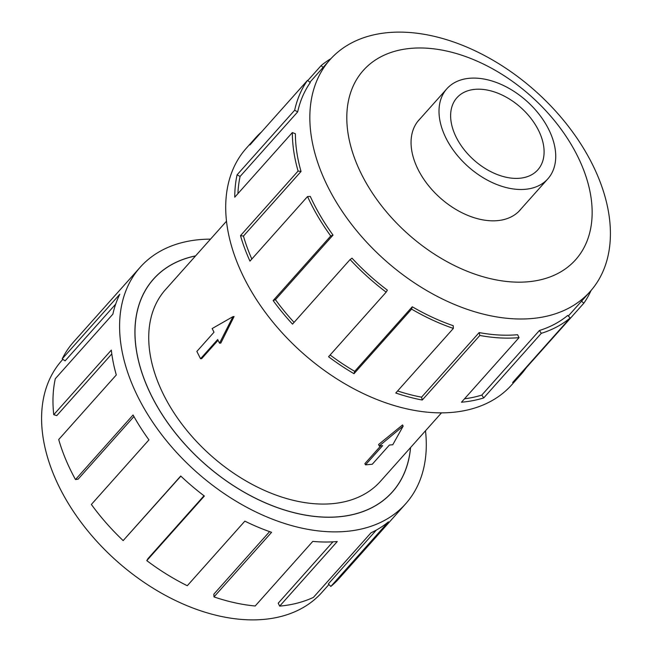 <?xml version="1.0" encoding="UTF-8"?>
<svg xmlns="http://www.w3.org/2000/svg" width="652" height="652" viewBox="0 0 652 652"><rect width="100%" height="100%" fill="white"/><g stroke="black" fill="none" stroke-linecap="round" stroke-linejoin="round"><path stroke-width="0.98" d="M195.535 255.943A159.936 103.872 41.7 0 0 153.562 279.072A159.936 103.872 41.7 0 0 174.141 431.404A159.936 103.872 41.7 0 0 338.95 516.743A159.936 103.872 41.7 0 0 392.325 491.942A159.936 103.872 41.7 0 0 410.507 447.606M226.505 221.199L165.453 289.675A144.002 93.521 41.7 0 0 183.986 426.832A144.002 93.521 41.7 0 0 332.373 503.67A144.002 93.521 41.7 0 0 380.434 481.339L441.486 412.863M365.511 464.86L382.642 445.642L379.268 445.944L403.156 426.123L392.773 444.737L389.399 445.039L372.259 464.257L365.511 464.86L364.884 463.629L380.768 445.813M379.268 445.944L378.559 444.534L402.561 424.941L403.156 426.123M234.068 316.546L220.824 343.066L219.52 343.18L232.976 316.644L234.068 316.546M218.061 340.279L201.688 358.641L200.547 358.747L217.678 339.529L219.52 343.18M469.44 78.281A67.661 43.945 41.7 0 0 446.864 88.77A67.661 43.945 41.7 0 0 455.569 153.212A67.661 43.945 41.7 0 0 525.284 189.308A67.661 43.945 41.7 0 0 547.867 178.819A67.661 43.945 41.7 0 0 539.163 114.377A67.661 43.945 41.7 0 0 469.44 78.281M519.726 178.249A54.181 35.192 -138.3 0 1 463.89 149.341A54.181 35.192 -138.3 0 1 456.922 97.735A54.181 35.192 -138.3 0 1 475.006 89.34A54.181 35.192 -138.3 0 1 530.834 118.248A54.181 35.192 -138.3 0 1 537.81 169.854A54.181 35.192 -138.3 0 1 519.726 178.249M420.287 118.574A67.726 43.986 41.7 0 0 418.926 120.001A67.726 43.986 41.7 0 0 427.639 184.508A67.726 43.986 41.7 0 0 497.427 220.645A67.726 43.986 41.7 0 0 520.035 210.14A67.726 43.986 41.7 0 0 521.29 208.632M532.032 318.518A174.231 113.155 41.7 0 0 590.174 291.501A174.231 113.155 41.7 0 0 567.762 125.559A174.231 113.155 41.7 0 0 388.225 32.6A174.231 113.155 41.7 0 0 330.083 59.609A174.231 113.155 41.7 0 0 352.496 225.559A174.231 113.155 41.7 0 0 532.032 318.518M528.169 281.77A142.226 92.372 41.7 0 0 577.199 155.42A142.226 92.372 41.7 0 0 410.784 48.37A142.226 92.372 41.7 0 0 361.754 174.72A142.226 92.372 41.7 0 0 528.169 281.77M333.033 235.095A174.231 113.155 -138.3 0 1 310.303 196.439L307.54 196.537L249.96 261.126A177.784 115.461 -138.3 0 1 240.498 235.649L298.078 171.06L301.037 171.476A174.231 113.155 -138.3 0 1 295.405 133.774L292.34 132.584L234.761 197.173A177.784 115.461 -138.3 0 1 237.083 174.826L294.663 110.237L297.687 111.867A174.231 113.155 -138.3 0 1 310.279 82.584L307.508 80.359L249.928 144.948A177.784 115.461 -138.3 0 1 255.397 138.037L246.358 148.175A177.784 115.461 41.7 0 0 269.227 317.508A177.784 115.461 41.7 0 0 452.423 412.366A177.784 115.461 41.7 0 0 511.755 384.802L520.801 374.664A177.784 115.461 -138.3 0 1 512.627 382.545L570.207 317.956A177.784 115.461 -138.3 0 1 541.315 333.327L483.735 397.916A177.784 115.461 -138.3 0 1 461.469 402.227L519.049 337.638L517.582 334.72A174.231 113.155 -138.3 0 1 479.155 332.577L479.839 335.454L422.251 400.035A177.784 115.461 -138.3 0 1 395.78 393.009L453.36 328.421L453.205 325.69A174.231 113.155 -138.3 0 1 412.276 306.766L411.599 309.113L354.012 373.702A177.784 115.461 -138.3 0 1 328.567 356.734L386.155 292.145L387.345 290.132A174.231 113.155 -138.3 0 1 352.015 258.184L350.108 259.537L292.52 324.125A177.784 115.461 -138.3 0 1 273.147 300.572L330.735 235.983L333.033 235.095L275.446 299.684A174.231 113.155 41.7 0 0 294.076 322.381M591.038 290.523A177.784 115.461 -138.3 0 1 583.858 303.164L526.27 367.752A177.784 115.461 -138.3 0 1 520.801 374.664M464.509 398.812A174.231 113.155 41.7 0 0 481.82 395.079L483.735 397.916M570.207 317.956L567.721 315.429A174.231 113.155 -138.3 0 1 539.408 330.491L481.82 395.079M328.942 584.51L321.917 592.391A174.231 113.155 -138.3 0 1 263.775 619.4A174.231 113.155 -138.3 0 1 84.238 526.441A174.231 113.155 -138.3 0 1 61.826 360.499L62.877 359.317M425.495 430.801A177.784 115.461 -138.3 0 1 405.642 503.825A177.784 115.461 -138.3 0 1 346.31 531.388A177.784 115.461 -138.3 0 1 163.114 436.53A177.784 115.461 -138.3 0 1 140.245 267.198A177.784 115.461 -138.3 0 1 199.577 239.634A177.784 115.461 -138.3 0 1 210.514 239.137M140.245 267.198L73.619 341.925A177.784 115.461 41.7 0 0 62.209 358.844L119.797 294.256A177.784 115.461 41.7 0 0 112.886 314.134L55.298 378.722A177.784 115.461 41.7 0 0 53.741 414.688L111.329 350.1A177.784 115.461 41.7 0 0 116.3 374.949L58.713 439.538A177.784 115.461 41.7 0 0 75.493 479.554L133.073 414.974A177.784 115.461 41.7 0 0 148.949 439.872L91.37 504.461A177.784 115.461 41.7 0 0 123.155 540.598L180.734 476.009A177.784 115.461 41.7 0 0 204.369 496.033L146.79 560.622A177.784 115.461 41.7 0 0 187.287 585.724L244.867 521.135A177.784 115.461 41.7 0 0 271.582 532.317L213.995 596.906A177.784 115.461 41.7 0 0 255.185 605.993L312.773 541.404A177.784 115.461 41.7 0 0 337.271 541.527L279.684 606.115L278.217 603.198L332.919 541.836M410.573 447.533A160.009 103.912 -138.3 0 1 392.374 491.991A160.009 103.912 -138.3 0 1 338.975 516.8A160.009 103.912 -138.3 0 1 174.1 431.428A160.009 103.912 -138.3 0 1 153.513 279.032A160.009 103.912 -138.3 0 1 195.6 255.869M213.995 596.906L213.84 594.168L269.602 531.624M146.79 560.622L147.98 558.617L204.011 495.764M123.155 540.598L180.865 476.131M75.493 479.554L78.11 479.171L133.945 416.538M53.741 414.688L56.789 415.601L111.802 353.906M62.209 358.844L65.094 360.874L115.673 304.142M279.684 606.115A177.784 115.461 41.7 0 0 313.408 597.395L370.996 532.806A177.784 115.461 41.7 0 0 388.429 521.844L330.841 586.433L328.355 583.915L376.343 530.084M330.841 586.433A177.784 115.461 41.7 0 0 339.016 578.552L405.642 503.825M581.486 301.248L583.858 303.164M539.408 330.491L541.315 333.327M479.155 332.577L421.575 397.166L422.251 400.035M397.614 390.947A174.231 113.155 41.7 0 0 421.575 397.166M519.049 337.638A177.784 115.461 -138.3 0 1 479.839 335.454M412.276 306.766L354.696 371.355L354.012 373.702M330.116 354.99A174.231 113.155 41.7 0 0 354.696 371.355M453.36 328.421A177.784 115.461 -138.3 0 1 411.599 309.113M275.446 299.684L273.147 300.572M386.155 292.145A177.784 115.461 -138.3 0 1 350.108 259.537M301.037 171.476L243.449 236.065A174.231 113.155 41.7 0 0 251.827 259.031M243.449 236.065L240.498 235.649M330.735 235.983A177.784 115.461 -138.3 0 1 307.54 196.537M297.687 111.867L240.099 176.456A174.231 113.155 41.7 0 0 237.923 193.628M240.099 176.456L237.083 174.826M298.078 171.06A177.784 115.461 -138.3 0 1 292.34 132.584M255.397 138.037A177.784 115.461 -138.3 0 1 261.639 131.81M307.777 80.571L321.159 65.567L323.058 67.49M294.663 110.237A177.784 115.461 -138.3 0 1 307.508 80.359M321.159 65.567A177.784 115.461 -138.3 0 1 330.955 58.647M232.976 316.644L212.161 328.551L214.003 332.21L196.863 351.428L200.547 358.747M390.312 494.2L392.325 491.942M417.663 121.516L446.864 88.77M590.174 291.501L568.308 316.033M330.083 59.609L309.879 82.266M518.674 211.566L547.867 178.819M151.549 281.33L153.562 279.072"/></g></svg>
